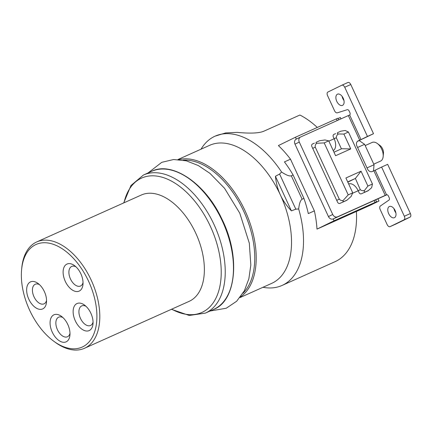 <?xml version="1.0" encoding="UTF-8"?>
<svg xmlns="http://www.w3.org/2000/svg" width="432" height="432" viewBox="0 0 432 432"><rect width="100%" height="100%" fill="white"/><g stroke="black" fill="none" stroke-linecap="round" stroke-linejoin="round"><path stroke-width="0.65" d="M201.042 149.18A81.815 47.741 65.8 0 1 215.082 136.156A81.815 47.741 65.8 0 1 281.599 172.039C286.238 175.144 289.472 176.402 291.308 175.802L302.125 199.211C300.461 200.183 299.306 203.429 298.658 208.958A81.815 47.741 65.8 0 1 282.047 285.455L335.092 261.662A81.815 47.741 -114.2 0 0 356.389 211.448L316.985 229.122L334.071 220.774L333.212 218.916L386.991 194.74M215.082 136.156L225.547 132.943L237.092 132.376C250.279 133.628 259.232 133.223 263.947 131.155L299.905 115.025A81.815 47.741 65.8 0 1 317.293 127.445M291.308 175.802L293.107 174.998L303.923 198.407A81.815 47.741 65.8 0 1 308.313 213.592L314.372 210.87A81.815 47.741 65.8 0 1 316.985 229.122M337.181 120.593L336.388 118.881L295.466 137.23L278.381 145.579A81.815 47.741 65.8 0 1 290.493 159.192L284.429 161.908A81.815 47.741 65.8 0 1 293.107 174.998M177.989 159.521L209.72 145.287A75.676 44.161 65.8 0 1 280.384 194.945C277.808 189.464 276.156 183.249 275.422 176.288L279.59 174.047L281.599 172.039M298.658 208.958L295.817 209.169L291.406 210.875C286.562 205.772 282.89 200.459 280.384 194.945A75.676 44.161 65.8 0 1 271.663 283.387L239.933 297.621M302.125 199.211L303.923 198.407M290.493 159.192L314.372 210.87M295.466 137.23L296.325 139.088M356.389 211.475L370.926 204.952L378.972 201.02L374.679 202.91L376.558 201.749L334.071 220.774M333.212 218.916L333.191 218.927A4.093 3.321 -116 0 1 328.444 216.572L294.991 144.169A4.093 3.321 -116 0 1 296.222 139.136A4.093 3.321 -116 0 1 296.303 139.099L300.434 137.079M381.607 167.06L387.666 164.344L410.4 213.538A3.067 1.793 65.8 0 1 410.076 217.112L404.017 219.829A3.067 1.793 -114.2 0 0 404.336 216.259L381.607 167.06L375.17 170.208L386.537 194.805L337.478 216.832A4.093 3.321 64 0 1 332.732 214.477L299.279 142.074A4.093 3.321 64 0 1 300.515 137.041A4.093 3.321 64 0 1 300.596 137.003L349.65 114.977L361.017 139.574L358.025 140.945M341.015 118.87L340.373 117.477L338.089 118.503M336.388 118.881L337.954 118.211L338.731 119.896M359.176 140.573L364.608 144.32L374.047 164.743L373.48 170.986M378.972 201.02L377.968 198.844M367.016 167.897L374.047 164.743M282.047 285.455A81.815 47.741 65.8 0 1 262.985 287.28M275.422 176.288L291.406 210.875M36.785 241.909L141.356 195.005A58.293 34.015 65.8 0 1 195.788 233.253A58.293 34.015 -114.2 0 1 189.07 301.379L84.499 348.284A58.293 34.015 -114.2 0 0 91.217 280.157A58.293 34.015 -114.2 0 0 36.785 241.909A58.293 34.015 -114.2 0 0 21.751 268.11L21.6 269.735A56.246 32.821 -114.2 0 0 29.63 310.192A56.246 32.821 -114.2 0 0 53.617 341.118A56.246 32.821 -114.2 0 0 91.881 338.002A56.246 32.821 -114.2 0 0 88.63 281.362A56.246 32.821 -114.2 0 0 48.676 243.103A56.246 32.821 -114.2 0 0 21.6 269.735M53.617 341.118L54.934 342.09A58.293 34.015 -114.2 0 0 84.499 348.284M66.253 341.788A14.828 8.651 65.8 0 1 52.256 332.132A14.828 8.651 65.8 0 1 53.816 314.869A14.828 8.651 65.8 0 1 61.49 316.375A14.828 8.651 65.8 0 1 69.93 335.194A14.828 8.651 65.8 0 1 66.253 341.788M30.386 281.945A14.828 8.651 65.8 0 1 38.054 283.451A14.828 8.651 65.8 0 1 46.494 302.27A14.828 8.651 65.8 0 1 42.822 308.864A14.828 8.651 65.8 0 1 28.825 299.203A14.828 8.651 65.8 0 1 30.386 281.945M66.857 264.125A14.828 8.651 65.8 0 1 74.531 265.626A14.828 8.651 65.8 0 1 82.971 284.445A14.828 8.651 65.8 0 1 79.294 291.044A14.828 8.651 65.8 0 1 65.297 281.383A14.828 8.651 65.8 0 1 66.857 264.125M89.316 330.518A14.828 8.651 65.8 0 1 75.319 320.863A14.828 8.651 65.8 0 1 76.88 303.599A14.828 8.651 65.8 0 1 84.553 305.105A14.828 8.651 65.8 0 1 92.993 323.924A14.828 8.651 65.8 0 1 89.316 330.518M69.989 333.364A10.741 6.264 65.8 0 1 67.57 336.717A10.741 6.264 65.8 0 1 67.462 336.766A10.741 6.264 65.8 0 1 57.391 329.627A10.741 6.264 65.8 0 1 58.563 317.223A10.741 6.264 65.8 0 1 58.671 317.174A10.741 6.264 65.8 0 1 62.894 317.547M46.553 300.44A10.741 6.264 65.8 0 1 44.14 303.793A10.741 6.264 65.8 0 1 44.026 303.842A10.741 6.264 65.8 0 1 33.961 296.703A10.741 6.264 65.8 0 1 35.132 284.299A10.741 6.264 65.8 0 1 35.24 284.245A10.741 6.264 65.8 0 1 39.463 284.623M83.03 282.614A10.741 6.264 65.8 0 1 80.611 285.968A10.741 6.264 65.8 0 1 80.503 286.022A10.741 6.264 65.8 0 1 70.432 278.883A10.741 6.264 65.8 0 1 71.604 266.474A10.741 6.264 65.8 0 1 71.712 266.425A10.741 6.264 65.8 0 1 75.935 266.803M93.053 322.094A10.741 6.264 65.8 0 1 90.634 325.447A10.741 6.264 65.8 0 1 90.526 325.496A10.741 6.264 65.8 0 1 80.455 318.357A10.741 6.264 65.8 0 1 81.626 305.953A10.741 6.264 65.8 0 1 81.734 305.905A10.741 6.264 65.8 0 1 85.957 306.277M410.076 217.112L396.133 223.927A3.067 1.793 65.8 0 1 396.101 223.938A3.067 1.793 65.8 0 1 396.068 223.954M395.863 212.83A6.134 3.58 65.8 0 1 393.989 208.651M386.575 194.789L386.537 194.805A2.047 1.193 65.8 0 1 386.559 194.794A2.047 1.193 65.8 0 1 388.465 196.139L389.183 197.683A2.047 1.193 65.8 0 1 389.059 200.011L380.36 205.999A3.067 1.793 -114.2 0 0 380.171 209.493L387.175 224.645A3.067 1.793 -114.2 0 0 390.037 226.66A3.067 1.793 -114.2 0 0 390.069 226.643L404.017 219.829M375.17 170.208L372.335 171.499A4.093 3.321 -116 0 1 367.589 169.144L356.87 145.94A4.093 3.321 -116 0 1 358.106 140.902A4.093 3.321 -116 0 1 358.182 140.864M389.324 206.528A6.134 3.58 65.8 0 1 389.383 206.501A6.134 3.58 65.8 0 1 395.14 210.578A6.134 3.58 65.8 0 1 394.47 217.669A6.134 3.58 65.8 0 1 394.405 217.696A6.134 3.58 65.8 0 1 388.654 213.619A6.134 3.58 65.8 0 1 389.324 206.528M314.388 143.143L312.514 143.986A2.047 1.663 -116 0 0 312.471 144.002A2.047 1.663 -116 0 0 311.855 146.518L337.586 202.214A2.047 1.663 -116 0 0 339.962 203.391L346.556 200.432A2.047 1.663 -116 0 0 346.594 200.416A2.047 1.663 -116 0 0 346.923 200.189M348.673 184.01A10.228 5.967 65.8 0 1 358.177 190.739L359.035 192.596A2.047 1.663 -116 0 0 361.406 193.774L367.999 190.814A2.047 1.663 -116 0 0 368.037 190.798A2.047 1.663 -116 0 0 368.388 190.55M335.605 133.623L333.877 134.406M347.701 181.904L355.401 178.448L360.31 189.702C361.492 190.652 362.88 190.901 364.478 190.453C363.933 191.657 364.192 192.159 365.245 191.965L368.275 190.604L371.644 187.709L372.454 184.01L348.435 132.03L345.2 130.48L340.826 131.198L337.797 132.554C336.938 133.186 337.133 133.655 338.375 133.963C337.019 134.935 336.328 136.188 336.29 137.722L334.157 138.764L333.299 136.901A2.047 1.663 -116 0 1 333.914 134.384A2.047 1.663 -116 0 1 333.958 134.363M341.885 85.207L347.884 82.517A3.067 1.793 65.8 0 1 347.917 82.501A3.067 1.793 65.8 0 1 350.784 84.515L344.72 87.232A3.067 1.793 -114.2 0 0 341.858 85.223A3.067 1.793 -114.2 0 0 341.825 85.234L327.877 92.048A3.067 1.793 -114.2 0 0 327.559 95.623L334.557 110.776A3.067 1.793 -114.2 0 0 337.311 112.833L347.317 109.679A2.047 1.193 65.8 0 1 349.148 111.051L349.866 112.595A2.047 1.193 65.8 0 1 349.65 114.977M344.72 87.232L367.454 136.431L361.017 139.574M337.424 94.214A6.134 3.58 65.8 0 1 337.489 94.181A6.134 3.58 65.8 0 1 343.24 98.264A6.134 3.58 65.8 0 1 342.571 105.349A6.134 3.58 65.8 0 1 342.511 105.381A6.134 3.58 65.8 0 1 336.755 101.299A6.134 3.58 65.8 0 1 337.424 94.214M350.784 84.515L373.513 133.709L357.431 141.367M343.969 100.51A6.134 3.58 65.8 0 1 342.09 96.331M367.454 136.431L373.513 133.709M364.608 144.32L357.577 147.474M333.974 152.199L341.674 148.748L350.752 148.921L335.599 155.72L328.736 140.864L325.004 139.957L319.61 140.713L316.58 142.074C315.787 142.592 315.814 142.992 316.667 143.278C315.463 144.358 314.993 145.649 315.263 147.145L339.282 199.125C340.243 200.291 341.518 200.756 343.111 200.507C342.797 201.388 343.105 201.712 344.029 201.479L347.144 200.081L344.952 201.155M344.909 201.172L347.058 200.119L351.108 196.452L352.755 192.845L345.892 177.995L361.049 171.196L367.907 186.052L372.454 184.01M328.86 141.134L334.157 138.758A10.228 5.967 65.8 0 1 333.229 150.584M336.29 137.722L341.437 148.851M343.111 200.507L348.208 194.886L352.755 192.845M316.667 143.278L324.189 142.906L348.208 194.886M328.736 140.864L324.189 142.906M338.375 133.963L343.894 134.066L350.752 148.921M348.435 132.03L343.894 134.066M364.478 190.453L367.907 186.052M355.401 178.448L361.049 171.196M355.163 178.562L347.814 182.153M365.186 145.568L372.157 142.441A10.228 5.967 65.8 0 1 377.347 143.527A10.228 5.967 65.8 0 1 381.704 149.148A10.228 5.967 65.8 0 1 383.168 156.508A10.228 5.967 65.8 0 1 380.527 161.104L373.766 164.138M377.347 143.527L379.976 145.465A6.134 3.58 65.8 0 1 382.59 148.84A6.134 3.58 65.8 0 1 383.47 153.252L383.168 156.508M279.59 174.047L295.817 209.169M374.987 202.419L374.128 200.561M333.191 218.927L337.478 216.832M178.929 159.586A75.676 44.161 65.8 0 1 245.063 210.784A75.676 44.161 65.8 0 1 240.511 296.876M183.314 160.164A74.655 43.562 65.8 0 1 243.772 211.388A74.655 43.562 65.8 0 1 242.995 293.215M171.682 309.177A73.629 42.968 -114.2 0 0 216.319 297.351A73.629 42.968 -114.2 0 0 210.395 226.379A73.629 42.968 -114.2 0 0 161.557 177.066A73.629 42.968 -114.2 0 0 123.968 202.808M143.429 175.025A75.676 44.161 65.8 0 1 214.693 226.001A75.676 44.161 65.8 0 1 205.373 313.119L213.613 309.425A75.676 44.161 -114.2 0 0 222.934 222.302A75.676 44.161 -114.2 0 0 151.67 171.326L143.429 175.025L130.961 185.506L123.709 202.921M373.874 170.807L385.241 195.41M348.354 115.582L359.721 140.179M358.177 190.739L352.571 193.255M328.444 216.572L332.732 214.477M294.991 144.169L299.279 142.074M344.029 201.479L341.879 202.532M339.282 199.125L336.739 200.372M315.263 147.145L312.719 148.387M365.245 191.965L363.096 193.012M360.31 189.702L358.177 190.744M410.4 213.538L404.336 216.259M396.133 223.927L390.069 226.643M376.558 201.749L375.683 199.865M148.084 172.935L161.768 162.319L173.599 159.527L186.246 160.807L198.266 165.526L209.925 173.34L224.521 188.26L239.765 213.165L249.313 243.173L250.83 265.021L248.859 278.77L244.382 290.752L236.628 301.266L226.249 308.237L210.028 311.035M171.418 309.296L189.248 315.463L205.373 313.119M213.613 309.425C235.996 301.185 241.029 256.592 221.616 218.479C204.741 182.374 171.32 161.071 151.67 171.326M347.917 82.501L341.858 85.223M296.222 139.136L300.515 137.041M396.101 223.938L390.037 226.66"/></g></svg>
